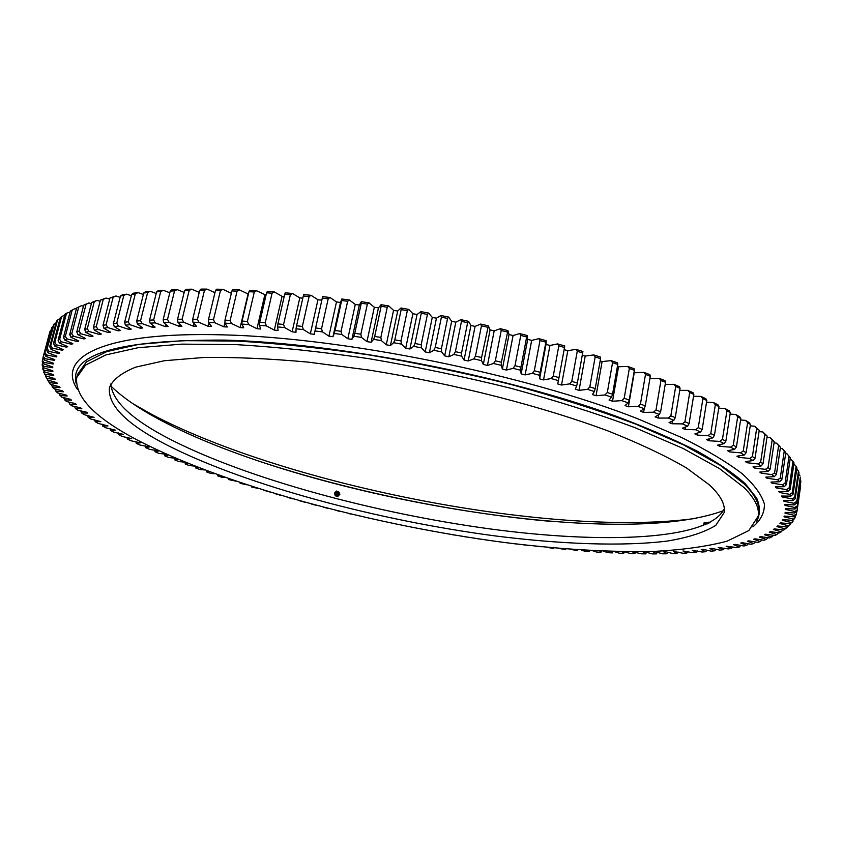 <?xml version="1.0" encoding="UTF-8"?>
<svg xmlns="http://www.w3.org/2000/svg" width="843" height="843" viewBox="0 0 843 843"><rect width="100%" height="100%" fill="white"/><g stroke="black" fill="none" stroke-linecap="round" stroke-linejoin="round"><path stroke-width="1.26" d="M772.114 482.038L771.946 483.123L770.945 482.08L779.659 481.743L777.668 479.783L780.26 478.065L781.83 479.635L785.802 452.565L784.253 450.931L780.26 478.065M132.899 403.702L152.014 414.535C288.422 486.211 555.474 538.045 696.255 518.319M199.707 290.361L204.47 290.371L197.473 319.297L192.699 319.234L199.707 290.361L200.961 289.096L206.967 289.096L214.965 292.669M220.455 290.593L215.481 290.487L208.506 319.539L213.49 319.697L220.455 290.593L222.889 289.318L216.63 289.191L215.481 290.487M237.083 291.13L231.92 290.93L224.976 320.15L230.15 320.403L237.083 291.13L239.444 289.866L232.942 289.613L231.92 290.93M254.301 292.005L248.97 291.699L242.067 321.078L247.421 321.425L254.301 292.005L256.588 290.74L249.855 290.361L248.97 291.699M272.078 293.206L266.578 292.806L259.728 322.332L265.25 322.774L272.078 293.206L274.27 291.941L267.336 291.436L266.578 292.806M290.361 294.734L284.713 294.228L277.916 323.902L283.575 324.439L290.361 294.734L292.447 293.469L285.324 292.837L284.713 294.228M309.086 296.599L303.301 295.988L296.567 325.777L302.363 326.42L309.086 296.599L311.067 295.324L303.786 294.565L303.301 295.988M328.19 298.78L322.3 298.074L315.63 327.98L321.541 328.717L328.19 298.78L330.077 297.505L322.648 296.62L322.3 298.074M347.643 301.288L341.647 300.487L335.05 330.498L341.057 331.32L347.643 301.288L349.402 300.003L341.847 298.991L340.498 302.458L336.483 301.942L330.077 297.505M367.348 304.123L361.289 303.217L354.766 333.312L360.846 334.228L367.348 304.123L368.992 302.827L361.341 301.689L359.36 305.018L355.293 304.439L349.402 300.003M387.264 307.252L381.141 306.262L374.703 336.431L380.846 337.442L387.264 307.252L388.771 305.946L381.068 304.702L378.454 307.885L374.334 307.242L368.992 302.827M407.317 310.698L401.163 309.613L394.809 339.834L400.983 340.93L407.317 310.698L408.697 309.381L400.941 308.011L397.706 311.046L393.565 310.34L388.771 305.946M427.433 314.428L421.268 313.248L414.998 343.512L421.194 344.703L427.433 314.428L428.676 313.09L420.91 311.615L417.064 314.481L412.901 313.722L408.697 309.381M447.559 318.433L441.395 317.179L435.22 347.464L441.405 348.728L447.559 318.433L448.655 317.084L440.9 315.493L436.453 318.201L432.28 317.379L428.676 313.09M467.612 322.7L461.479 321.362L455.399 351.668L461.564 353.006L467.612 322.7L468.571 321.331L460.847 319.655L455.81 322.174L451.658 321.299L448.655 317.084M487.528 327.221L481.448 325.82L475.463 356.115L481.574 357.527L488.35 325.841L480.679 324.06L475.073 326.399L470.942 325.472L468.571 321.331M520.763 335.409L526.685 336.958L520.942 367.2L514.989 365.662L520.763 335.409L519.752 333.575L527.223 335.525L527.707 339.35L521.153 373.86L520.626 370.256L513.113 368.328L514.989 365.662M507.244 331.984L501.227 330.498L495.347 360.793L501.395 362.258L507.918 330.572L500.342 328.707L494.177 330.856L490.089 329.887L488.35 325.841M617.761 364.429L612.545 394.271L607.308 392.532L612.555 362.648L611.027 360.625L617.592 362.869L617.761 364.429L612.555 362.648M600.564 358.644L595.232 388.602L589.815 386.895L595.179 356.905L593.735 354.914L600.532 357.116L600.564 358.644L595.179 356.905M564.525 347.485L558.993 377.611L553.271 375.978L558.835 345.82L557.602 343.912L564.778 345.999L564.525 347.485L558.835 345.82M545.8 342.132L539.984 340.519L534.314 370.73L540.163 372.321L546.19 340.677L538.867 338.644L531.67 340.414L527.707 339.35M582.798 352.996L577.255 351.289L571.786 381.363L577.371 383.049L582.903 351.489L575.917 349.339L567.803 350.709L564.136 349.613M634.357 370.298L629.342 368.486L624.189 398.265L629.236 400.035L634.357 370.298L634.062 368.718L627.729 366.431L617.35 366.8M650.301 376.263L645.496 374.429L640.438 404.071L645.285 405.862L650.301 376.263L649.879 374.65L643.81 372.332L633.936 372.796M665.559 382.279L660.954 380.425L656.012 409.93L660.638 411.732L665.559 382.279L665.001 380.636L659.205 378.307L649.9 378.655M680.08 388.328L675.707 386.473L670.849 415.82L675.254 417.633L680.08 388.328L679.405 386.674L673.894 384.324L665.19 384.471M693.842 394.408L689.711 392.543L684.948 421.742L689.11 423.544L693.842 394.408L693.051 392.722L687.846 390.372L679.743 390.362M706.813 400.488L702.925 398.634L698.257 427.643L702.177 429.456L706.813 400.488L705.928 398.771L701.018 396.421L693.536 396.284M718.984 406.558L715.338 404.703L710.765 433.534L714.432 435.336L718.984 406.558L717.994 404.819L713.399 402.469L706.539 402.237M730.323 412.585L726.94 410.741L722.44 439.393L725.855 441.174L730.323 412.585L729.237 410.815L724.959 408.486L718.721 408.181M740.818 418.571L737.688 416.737L733.284 445.188L736.434 446.948L740.818 418.571L739.638 416.779L735.697 414.471L730.08 414.103M750.46 424.482L747.604 422.68L743.263 450.921L746.15 452.659L750.46 424.482L749.206 422.67L745.591 420.383L740.597 419.993M759.248 430.309L756.645 428.539L752.388 456.569L755.012 458.276L759.248 430.309L754.633 426.231L750.259 425.831M767.172 436.052L764.833 434.303L760.649 462.122L763.01 463.798L767.172 436.052L762.82 431.985L759.058 431.584M774.243 441.679L772.167 439.972L768.047 467.559L770.144 469.203L774.243 441.679L770.154 437.633L766.993 437.264M126.893 437.222L127.346 439.055L130.77 440.72L140.349 442.807L136.26 443.323L139.812 444.978L149.285 446.948L145.481 447.559L149.158 449.193L158.516 451.058L155.017 451.743L158.79 453.365L165.966 454.261L168.042 455.125L164.817 455.884L168.705 457.486L175.702 458.286L177.831 459.15L174.901 459.983L178.885 461.564L185.323 462.227M118.252 432.902L118.768 434.756L122.066 436.432L131.729 438.623L127.346 439.055M109.969 428.55L110.549 430.425L113.7 432.111L123.447 434.408L118.768 434.756M102.066 424.166L102.698 426.073L105.702 427.77L115.523 430.172L110.549 430.425M94.542 419.761L95.238 421.7L98.083 423.397L107.967 425.915L102.698 426.073M87.44 415.336L88.188 417.317L90.875 419.024L100.802 421.637L95.238 421.7M80.77 410.899L81.571 412.922L84.089 414.63L94.047 417.359L88.188 417.317M74.563 406.463L75.417 408.539L77.756 410.235L86.429 412.153L87.725 413.07L81.571 412.922M68.82 402.027L69.727 404.145L71.876 405.852L80.665 407.864L81.866 408.781L75.417 408.539M63.583 397.601L64.542 399.782L66.492 401.479L75.375 403.597L76.471 404.514L69.727 404.145M58.862 393.196L61.623 397.116L70.58 399.34L71.56 400.256L64.542 399.782M54.69 388.802L57.282 392.785L66.302 395.114L67.177 396.02L59.874 395.43M51.075 384.45L53.499 388.486L62.572 390.92L63.33 391.816L55.743 391.11M48.062 380.13L50.285 384.229L59.41 386.768L60.043 387.654L52.182 386.821M340.498 302.458L332.964 336.684L328.928 336.146L322.437 331.889L314.976 330.962L314.302 334.313L310.34 333.839L303.364 329.581L296.041 328.77L295.998 332.237L292.121 331.826L284.671 327.59L277.526 326.905L278.095 330.467L274.312 330.119L266.43 325.914L259.465 325.345L260.656 329.002L256.967 328.717L248.685 324.544L241.93 324.102L243.722 327.832L240.15 327.621L231.488 323.501L224.965 323.175L227.336 326.968L223.89 326.831L214.902 322.764L208.611 322.563L211.551 326.41L208.242 326.336L198.937 322.332L192.921 322.258L196.398 326.157L193.237 326.136L183.658 322.216L177.915 322.258L181.919 326.188L178.906 326.23L169.095 322.405L163.626 322.553L168.147 326.504L165.281 326.61L155.27 322.88L150.096 323.143L155.091 327.105L152.383 327.274L142.204 323.649L137.346 324.018L142.783 327.98L140.244 328.201L129.938 324.692L125.375 325.166L131.255 329.118L128.874 329.402L118.463 325.999L114.227 326.578L120.507 330.519L118.294 330.846L107.809 327.569L103.9 328.254L110.549 332.163L108.515 332.542L97.988 329.392L94.395 330.161L101.392 334.039L99.527 334.471L89 331.447L85.723 332.311L93.036 336.136L91.35 336.62L80.833 333.733L77.893 334.671L85.501 338.454L83.984 338.97L73.51 336.22L70.886 337.253L78.757 340.962L77.419 341.531L67.019 338.918L64.711 340.024L72.825 343.67L71.644 344.271L61.339 341.805L59.358 342.975L67.672 346.557L66.671 347.2L56.481 344.871L54.806 346.104L63.309 349.603L62.477 350.277L52.424 348.096L51.054 349.392L59.716 352.806L59.052 353.512L49.147 351.468L48.093 352.817L56.881 356.157L56.376 356.895L46.65 354.987L45.88 356.389L54.795 359.634L54.437 360.404L44.911 358.633L44.426 360.087L53.425 363.238L53.225 364.028L43.899 362.395L43.699 363.891L52.772 366.947L52.719 367.759L43.615 366.262L43.688 367.801L52.803 370.751L52.898 371.584L44.015 370.235L44.363 371.795L53.499 374.65L53.731 375.493L45.1 374.281L45.701 375.873L54.848 378.623L55.216 379.487L46.839 378.402L47.682 380.014L45.659 375.82M42.677 362.121L42.213 365.325L43.688 367.801M43.699 363.891L42.245 361.384L43.067 357.664M42.993 366.631L42.877 369.36L44.363 371.795M45.701 375.873L43.731 372.206L43.994 371.205M54.237 323.754L46.702 350.203L53.383 324.903L56.028 322.753M49.948 331.489L42.993 357.537L50.454 331.194M51.718 327.558L44.468 353.807L51.718 327.558L52.856 326.905M57.535 320.087L56.439 321.194L49.705 346.726L50.78 345.693L57.535 320.087L59.99 318.749M61.613 316.578L60.285 317.642L53.499 343.407L54.816 342.416L61.613 316.578L64.658 315.229M66.502 313.227L64.922 314.239L58.083 340.245L59.653 339.308L66.502 313.227L70.095 312.036M72.203 310.055L70.369 311.014L63.488 337.253L65.311 336.378L72.203 310.055L74.932 308.664L71.571 310.382M78.726 307.084L76.639 307.969L69.716 334.45L71.792 333.638L78.726 307.084L81.465 305.693L76.639 307.969M86.07 304.302L83.731 305.134L76.776 331.847L79.105 331.088L86.07 304.302L88.831 302.932L83.731 305.134M94.258 301.741L91.666 302.5L84.679 329.455L87.261 328.759L94.258 301.741L97.019 300.382L91.666 302.5M103.278 299.402L100.422 300.097L93.415 327.284L96.26 326.662L103.278 299.402L106.039 298.064L100.422 300.097M113.131 297.316L110.022 297.927L102.994 325.345L106.092 324.797L113.131 297.316L115.891 295.977L110.022 297.927M123.805 295.471L120.454 296.009L113.405 323.649L116.766 323.185L123.805 295.471L126.555 294.154L122.309 294.829L120.454 296.009M135.302 293.901L131.698 294.355L124.648 322.216L128.252 321.826L135.302 293.901L138.031 292.595L133.479 293.164L131.698 294.355M147.609 292.605L143.753 292.974L136.703 321.046L140.549 320.74L147.609 292.605L150.307 291.299L145.439 291.773L143.753 292.974M160.697 291.594L156.608 291.868L149.559 320.161L153.647 319.94L160.697 291.594L163.363 290.298L158.189 290.656L156.608 291.868M174.554 290.877L170.233 291.067L163.184 319.55L167.515 319.423L174.554 290.877L177.178 289.592L171.719 289.834L170.233 291.067M189.159 290.466L184.606 290.561L177.578 319.244L182.13 319.212L189.159 290.466L191.719 289.191L185.976 289.307L184.606 290.561M206.493 470.584L206.567 471.932L210.813 473.45L214.976 473.734M195.713 466.421L195.787 468.013L199.949 469.54L204.807 469.941M185.144 462.217L185.228 464.019L189.306 465.578L194.923 466.105M174.754 458.181L174.901 459.983M164.617 454.092L164.817 455.884M154.743 449.941L155.017 451.743M145.154 445.747L145.481 447.559M135.86 441.5L136.26 443.323M789.164 456.369L790.323 457.802L786.414 484.63L785.096 483.123L789.027 456.221L787.067 453.861L789.027 456.221M794.022 462.891L792.978 461.353L789.101 488.013L790.154 489.488L794.022 462.891M796.909 467.823L796.108 466.327L792.272 492.755L793.084 494.177L796.909 467.823M798.985 472.586L798.437 471.142L794.654 497.338L795.223 498.708L798.985 472.586M800.302 477.18L796.572 503.06L800.302 477.18M800.85 481.606L797.162 507.244L800.85 481.606M800.66 485.842L797.014 511.237L800.66 485.842M796.846 511.364L796.14 515.052L793.821 516.791L794.243 515.347L796.487 513.903M795.423 515.6L794.58 518.687L792.262 520.384L795.128 517.591M793.316 519.615L792.346 522.123L790.039 523.788L793.105 521.09M790.555 523.408L790.418 524.409L787.162 527.001L790.418 524.409M787.183 526.991L783.674 530.026L787.099 527.528M783.252 529.973L779.585 532.871L770.196 531.638L769.269 532.207L776.803 534.515L778.742 532.755M773.674 535.347L769.722 537.982L760.512 536.601L759.343 537.096L766.287 539.404L768.078 537.739M755.391 541.954L753.726 543.545L751.071 544.272L742.209 542.692L740.744 543.061L746.75 545.347L748.342 543.788M761.977 539.941L760.249 541.564L757.773 542.365L748.784 540.837L747.404 541.248L753.726 543.545M732.957 546.886L731.503 548.414L728.341 548.93L718.194 547.455L723.273 549.689L724.664 548.171M740.849 545.432L739.332 546.97L736.339 547.56L726.108 546.169L731.503 548.414M715.992 549.278L714.674 550.785L711.229 551.164L703.146 549.341L701.26 549.531L705.717 551.712L706.971 550.205M697.625 550.964L696.434 552.471L692.735 552.723L682.988 550.953L686.834 553.071L687.962 551.554M678.014 551.986L676.94 553.503L673.02 553.63L665.675 551.691L663.536 551.744L666.771 553.777L667.782 552.249M657.298 552.355L656.349 553.904L652.229 553.914L645.285 551.933L643.04 551.923L645.685 553.872L646.581 552.302M635.633 552.091L634.79 553.693L630.501 553.588L624.378 551.701M624.473 551.733L623.694 553.366L619.32 553.208L614.01 551.501M613.082 551.48L612.397 552.903L607.961 552.681L603.388 551.164M601.512 551.09L600.933 552.291L596.423 552.017L592.524 550.679M231.361 293.311L222.889 289.318M248.39 294.154L239.444 289.866M266.04 295.145L256.588 290.74M284.196 296.483L282.068 296.314L274.27 291.941M302.806 298.169L299.813 297.874L292.447 293.469M321.836 300.182L317.969 299.75L311.067 295.324M519.752 333.575L513.071 335.535L509.035 334.513L507.918 330.572M557.602 343.912L549.931 345.472L546.043 344.376L546.19 340.677M593.735 354.914L585.211 356.083L582.397 355.198M611.027 360.625L602.113 361.584L600.153 360.93M774.064 442.838L776.635 443.176L780.449 447.19L778.637 445.515L774.58 472.881L776.414 474.483L780.449 447.19M780.281 448.307L782.272 448.581L785.802 452.565M785.644 453.639L787.067 453.861M790.176 458.845L792.978 461.353M793.874 463.913L796.108 466.327M76.365 309.023L74.932 308.664M83.446 306.22L81.465 305.693M91.371 303.638L88.831 302.932M100.117 301.288L97.019 300.382M109.706 299.181L106.039 298.064M120.117 297.337L115.891 295.977M131.339 295.767L126.555 294.154M143.384 294.47L138.031 292.595M156.208 293.48L150.307 291.299M169.801 292.784L163.363 290.298M184.153 292.416L177.178 289.592M199.211 292.373L191.719 289.191M49.2 382.585L57.324 383.544L56.829 382.669L47.682 380.014M187.662 463.186L185.228 464.019M197.726 467.212L195.787 468.013M208.084 471.174L206.567 471.932M218.706 475.094L217.557 475.8L221.878 477.286L225.408 477.486M229.581 478.95L228.738 479.593L236.072 481.195M240.687 482.754L240.097 483.334L246.978 484.841M252.015 486.485L251.625 486.991L258.095 488.434M263.532 490.141L269.423 491.954M275.239 493.724L280.93 495.421M287.105 497.233L292.616 498.814M299.128 500.647L304.471 502.133M311.278 503.988L316.462 505.379M323.533 507.233L328.591 508.54M335.904 510.394L340.835 511.627M348.349 513.461L351.025 514.104M452.322 534.704L454.103 535.01M461.753 536.264L466.769 537.065M474.24 538.224L479.393 538.993M486.643 540.057L491.954 540.806M498.961 541.764L504.441 542.492M511.174 543.345L516.854 544.051M523.271 544.799L529.183 545.474M535.231 546.127L541.491 546.77M547.044 547.307L553.535 548.508L553.703 547.929M553.387 547.897L553.535 548.508M558.688 548.361L565.579 549.647L565.822 548.941M565.274 548.898L565.579 549.647M570.163 549.267L577.508 550.658L577.845 549.815M577.002 549.752L577.508 550.658M581.449 550.047L584.726 551.217L589.289 551.543L589.742 550.532M588.53 550.458L589.289 551.543M599.858 551.016L600.933 552.291M610.954 551.417L612.397 552.903M621.818 551.67L623.694 553.366M645.685 553.872L641.481 553.819L632.44 551.786L634.79 553.693M666.771 553.777L662.756 553.851L655.612 551.88L653.409 551.912L656.349 553.904M686.834 553.071L683.02 553.261L673.399 551.427L676.94 553.503M705.717 551.712L702.145 552.028L692.282 550.331L696.434 552.471M723.273 549.689L719.975 550.131L711.713 548.35L709.901 548.582L714.674 550.785M746.75 545.347L743.916 546.001L735.191 544.367L733.631 544.704L739.332 546.97M766.287 539.404L764 540.268L754.885 538.814L753.621 539.257L760.249 541.564M776.803 534.515L774.928 535.516L765.623 534.209L764.569 534.747L771.809 537.054M783.674 530.026L774.222 528.888L773.41 529.499L781.24 531.785M787.162 527.001L777.668 525.948L776.972 526.601L785.096 528.877M790.039 523.788L780.502 522.839L779.944 523.524L788.353 525.769M792.262 520.384L782.715 519.53L782.293 520.257L790.976 522.481M793.821 516.791L784.285 516.053L784.001 516.812L792.947 519.003M785.507 508.571L785.391 509.404L794.844 511.501L794.696 513.018L785.17 512.396L785.044 513.197L794.243 515.347M785.391 509.404L785.37 508.561L794.844 509.067L794.707 507.475L797.056 505.979M785.16 504.567L785.033 505.431L794.707 507.475M785.033 505.431L784.865 504.557L794.264 504.925L793.843 503.271L796.235 501.743M784.074 500.384L783.948 501.29L793.843 503.271M783.948 501.29L783.611 500.373L792.936 500.616L792.209 498.898L794.654 497.338M782.251 496.042L782.114 496.98L792.209 498.898M782.114 496.98L781.619 496.032L790.818 496.137L789.786 494.356L792.272 492.755M779.659 491.532L779.512 492.512L789.786 494.356M779.512 492.512L778.848 491.532L787.92 491.501L786.572 489.646L789.101 488.013M776.277 486.854L776.129 487.886L786.572 489.646M776.129 487.886L775.297 486.875L784.201 486.696L782.536 484.788L785.096 483.123M771.946 483.123L782.536 484.788M767.141 477.064L766.961 478.213L777.668 479.783M766.961 478.213L765.792 477.138L774.285 476.643L771.967 474.63L774.58 472.881M761.345 471.954L761.166 473.165L771.967 474.63M761.166 473.165L759.806 472.069L768.057 471.416L765.402 469.351L768.047 467.559M754.727 466.706L754.538 468.013L765.402 469.351M754.538 468.013L752.999 466.885L760.976 466.063L757.994 463.956L760.649 462.122M747.288 461.342L747.077 462.733L757.994 463.956M747.077 462.733L745.37 461.585L753.041 460.594L749.722 458.444L752.388 456.569M739.026 455.852L738.795 457.359L749.722 458.444M738.795 457.359L736.908 456.189L744.243 455.03L740.597 452.849L743.263 450.921M729.933 450.267L729.68 451.901L740.597 452.849M729.68 451.901L727.614 450.71L734.601 449.382L730.618 447.159L733.284 445.188M720.027 444.588L719.743 446.358L730.618 447.159M719.743 446.358L717.509 445.157L724.095 443.65L719.785 441.405L722.44 439.393M709.3 438.813L708.995 440.763L719.785 441.405M708.995 440.763L706.582 439.551L712.756 437.865L708.12 435.61L710.765 433.534M697.793 432.944L697.446 435.114L708.12 435.61M697.446 435.114L694.853 433.903L700.586 432.037L695.644 429.761L698.257 427.643M685.507 427.001L685.106 429.445L695.644 429.761M685.106 429.445L682.356 428.223L687.614 426.189L682.366 423.903L684.948 421.742M672.461 420.973L672.008 423.755L682.366 423.903M672.008 423.755L669.089 422.533L673.863 420.32L668.309 418.044L670.849 415.82M658.71 414.83L658.162 418.075L668.309 418.044M658.162 418.075L655.095 416.853L659.342 414.471L653.504 412.195L656.012 409.93M644.358 408.054L643.62 412.406L653.504 412.195M643.62 412.406L640.406 411.194L644.105 408.644L637.993 406.389L640.438 404.071M634.221 372.901L628.393 406.79L637.993 406.389M628.393 406.79L625.032 405.588L628.172 402.859L621.807 400.636L624.189 398.265M618.467 367.2L612.524 401.226L621.807 400.636M612.524 401.226L609.036 400.035L611.596 397.148L604.989 394.945L607.308 392.532M602.113 361.584L596.054 395.736L604.989 394.945M596.054 395.736L592.439 394.566L594.41 391.521L587.571 389.361L589.815 386.895M585.211 356.083L579.036 390.341L587.571 389.361M579.036 390.341L575.316 389.192L576.665 385.999L569.626 383.881L571.786 381.363M567.803 350.709L561.512 385.051L569.626 383.881M561.512 385.051L557.687 383.934L558.414 380.604L551.196 378.539L553.271 375.978M549.931 345.472L543.535 379.908L551.196 378.539M543.535 379.908L539.615 378.823L539.72 375.346L532.344 373.344L534.314 370.73M531.67 340.414L525.147 374.903L532.344 373.344M525.147 374.903L521.153 373.86M513.071 335.535L506.432 370.077L513.113 368.328M506.432 370.077L502.375 369.065L501.206 365.346L493.576 363.491L495.347 360.793M494.177 330.856L487.433 365.43L493.576 363.491M487.433 365.43L483.324 364.461L481.522 360.635L473.808 358.865L475.463 356.115M475.073 326.399L468.213 360.983L473.808 358.865M468.213 360.983L464.061 360.056L461.627 356.136L453.861 354.45L455.399 351.668M455.81 322.174L448.845 356.758L453.861 354.45M448.845 356.758L444.661 355.883L441.606 351.879L433.797 350.288L435.22 347.464M436.453 318.201L429.382 352.764L433.797 350.288M429.382 352.764L425.188 351.931L421.521 347.864L413.702 346.368L414.998 343.512M417.064 314.481L409.888 349.013L413.702 346.368M409.888 349.013L405.704 348.233L401.426 344.102L393.639 342.711L394.809 339.834M397.706 311.046L390.435 345.514L393.639 342.711M390.435 345.514L386.273 344.798L381.415 340.614L373.66 339.339L374.703 336.431M378.454 307.885L371.089 342.29L373.66 339.339M371.089 342.29L366.958 341.636L361.531 337.411L353.849 336.252L354.766 333.312M359.36 305.018L351.91 339.339L353.849 336.252M351.91 339.339L347.822 338.749L341.847 334.502L334.271 333.449L335.05 330.498M332.964 336.684L334.271 333.449M198.937 322.332L197.473 319.297M192.921 322.258L192.699 319.234M208.611 322.563L208.506 319.539M214.902 322.764L213.49 319.697M224.965 323.175L224.976 320.15M231.488 323.501L230.15 320.403M241.93 324.102L242.067 321.078M248.685 324.544L247.421 321.425M259.465 325.345L259.728 322.332M266.43 325.914L265.25 322.774M277.526 326.905L277.916 323.902M284.671 327.59L283.575 324.439M296.041 328.77L296.567 325.777M303.364 329.581L302.363 326.42M314.976 330.962L315.63 327.98M322.437 331.889L321.541 328.717M341.847 334.502L341.057 331.32M361.531 337.411L360.846 334.228M381.415 340.614L380.846 337.442M401.426 344.102L400.983 340.93M421.521 347.864L421.194 344.703M441.606 351.879L441.405 348.728M461.627 356.136L461.564 353.006M481.522 360.635L481.574 357.527M520.626 370.256L520.942 367.2M501.206 365.346L501.395 362.258M611.596 397.148L612.545 394.271M594.41 391.521L595.232 388.602M558.414 380.604L558.993 377.611M539.72 375.346L540.163 372.321M576.665 385.999L577.371 383.049M628.172 402.859L629.236 400.035M644.105 408.644L645.285 405.862M659.342 414.471L660.638 411.732M673.863 420.32L675.254 417.633M687.614 426.189L689.11 423.544M700.586 432.037L702.177 429.456M712.756 437.865L714.432 435.336M724.095 443.65L725.855 441.174M734.601 449.382L736.434 446.948M744.243 455.03L746.15 452.659M753.041 460.594L755.012 458.276M760.976 466.063L763.01 463.798M768.057 471.416L770.144 469.203M46.839 378.402L45.511 376.378M43.615 366.262L42.15 364.113M43.899 362.395L42.403 360.193M44.015 370.235L42.603 368.117M45.1 374.281L43.731 372.206M49.147 351.468L47.535 349.118M48.093 352.817L46.702 350.203M44.426 360.087L42.993 357.537M44.911 358.633L43.362 356.378M45.88 356.389L44.468 353.807M46.65 354.987L45.069 352.69M51.054 349.392L49.705 346.726M52.424 348.096L50.78 345.693M54.806 346.104L53.499 343.407M56.481 344.871L54.816 342.416M59.358 342.975L58.083 340.245M61.339 341.805L59.653 339.308M64.711 340.024L63.488 337.253M67.019 338.918L65.311 336.378M70.886 337.253L69.716 334.45M73.51 336.22L71.792 333.638M77.893 334.671L76.776 331.847M80.833 333.733L79.105 331.088M85.723 332.311L84.679 329.455M89 331.447L87.261 328.759M94.395 330.161L93.415 327.284M97.988 329.392L96.26 326.662M103.9 328.254L102.994 325.345M107.809 327.569L106.092 324.797M114.227 326.578L113.405 323.649M118.463 325.999L116.766 323.185M125.375 325.166L124.648 322.216M129.938 324.692L128.252 321.826M137.346 324.018L136.703 321.046M142.204 323.649L140.549 320.74M150.096 323.143L149.559 320.161M155.27 322.88L153.647 319.94M163.626 322.553L163.184 319.55M169.095 322.405L167.515 319.423M177.915 322.258L177.578 319.244M183.658 322.216L182.13 319.212M251.625 486.991L251.688 486.379M240.097 483.334L240.15 482.565M228.738 479.593L228.759 478.666M217.557 475.8L217.536 474.672M784.201 486.696L786.414 484.63M787.92 491.501L790.154 489.488M790.818 496.137L793.084 494.177M792.936 500.616L795.223 498.708M794.264 504.925L796.572 503.06M794.844 509.067L797.162 507.244M794.844 511.501L797.13 510.036M794.696 513.018L797.014 511.237M204.47 290.371L206.967 289.096M341.647 300.487L341.847 298.991M361.289 303.217L361.341 301.689M381.141 306.262L381.068 304.702M401.163 309.613L400.941 308.011M421.268 313.248L420.91 311.615M441.395 317.179L440.9 315.493M461.479 321.362L460.847 319.655M481.448 325.82L480.679 324.06M526.685 336.958L527.223 335.525M501.227 330.498L500.342 328.707M539.984 340.519L538.867 338.644M577.255 351.289L575.917 349.339M629.342 368.486L627.729 366.431M645.496 374.429L643.81 372.332M660.954 380.425L659.205 378.307M675.707 386.473L673.894 384.324M689.711 392.543L687.846 390.372M702.925 398.634L701.018 396.421M715.338 404.703L713.399 402.469M726.94 410.741L724.959 408.486M737.688 416.737L735.697 414.471M747.604 422.68L745.591 420.383M756.645 428.539L754.633 426.231M764.833 434.303L762.82 431.985M772.167 439.972L770.154 437.633M798.437 471.142L796.73 468.993M799.975 475.789L798.753 474.209M800.766 480.268L799.996 479.256M774.285 476.643L776.414 474.483M778.637 445.515L776.635 443.176M779.659 481.743L781.83 479.635M784.253 450.931L782.272 448.581M193.911 323.364L193.237 326.136M179.496 323.807L178.906 326.23M165.808 324.46L165.281 326.61M152.868 325.335L152.383 327.274M140.686 326.452L140.244 328.201M129.285 327.79L128.874 329.402M118.673 329.371L118.294 330.846M108.863 331.173L108.515 332.542M99.853 333.185L99.527 334.471M91.666 335.419L91.35 336.62M84.279 337.843L83.984 338.97M77.693 340.467L77.419 341.531M71.918 343.259L71.644 344.271M66.924 346.231L66.671 347.2M62.719 349.36L62.477 350.277M56.597 356.052L56.376 356.895M54.658 359.582L54.437 360.404M59.284 352.637L59.052 353.512M546.043 344.376L539.615 378.823M509.035 334.513L502.375 369.065M490.089 329.887L483.324 364.461M470.942 325.472L464.061 360.056M451.658 321.299L444.661 355.883M432.28 317.379L425.188 351.931M412.901 313.722L405.704 348.233M393.565 310.34L386.273 344.798M374.334 307.242L366.958 341.636M355.293 304.439L347.822 338.749M336.483 301.942L328.928 336.146M317.969 299.75L310.34 333.839M299.813 297.874L292.121 331.826M282.068 296.314L274.312 330.119M264.786 295.061L256.967 328.717M248.021 294.133L240.15 327.621M224.976 322.289L223.89 326.831M209.022 323.09L208.242 326.336M110.886 386.052C122.72 397.59 139.527 409.087 161.298 420.541C305.461 496.97 615.917 550.627 723.41 510.679M169.675 446.4C248.674 485.958 377.97 520.363 494.641 535.853C561.101 544.272 622.703 546.612 667.645 541.016C688.499 537.518 704.548 532.302 715.791 525.358L724.158 512.576C725.507 504.641 720.639 495.452 709.543 484.999L686.487 467.949C665.833 455.915 639.911 443.66 608.72 431.205C542.523 406.442 454.893 383.892 369.75 370.182L308.275 362.132C269.402 358.602 234.523 357.053 203.637 357.495L164.522 360.709L135.702 367.137C121.613 372.817 112.857 379.613 109.453 387.506C107.44 405.567 127.514 425.199 169.675 446.4M724.306 508.772C708.984 540.437 603.325 544.262 489.319 528.824C374.461 513.102 248.559 479.087 171.255 439.867C132.488 420.099 112.33 401.458 110.802 383.955M758.194 516.19L758.658 513.06C760.038 504.694 755.296 495.052 744.443 484.145L720.07 465.199L683.557 444.883L635.485 424.018C598.151 410.109 556.77 396.958 511.364 384.566C464.504 372.933 417.085 363.059 369.118 354.935C321.973 348.043 277.948 343.417 237.031 341.057L182.678 340.656L138.926 344.344L106.766 351.626L86.439 361.889L77.503 374.482L76.713 377.538C74.616 398.36 97.925 420.762 146.64 444.756C235.576 488.455 376.821 525.632 504.536 542.502C559.773 549.404 609.942 552.355 655.043 551.354C683.241 549.815 707.245 546.422 727.056 541.174L748.826 530.574L758.194 516.19C759.564 507.886 754.812 498.308 743.937 487.465L719.532 468.613L682.988 448.402L634.874 427.612C597.508 413.734 556.106 400.615 510.658 388.244C463.766 376.621 416.326 366.737 368.338 358.602C321.172 351.689 277.126 347.021 236.188 344.618L181.835 344.134L138.073 347.716L105.933 354.903L85.617 365.061L76.713 377.538M756.35 521.88C760.291 514.873 760.397 506.949 756.687 498.087L745.233 483.682C733.61 473.355 717.562 462.491 697.108 451.1C674.147 439.519 647.224 427.917 616.328 416.294C504.177 375.325 337.495 343.027 224.839 340.108C118.326 339.655 68.778 354.123 76.186 383.491M752.862 526.843C760.713 520.352 764.569 512.776 764.411 504.103C761.724 494.83 754.264 484.662 742.019 473.587C726.919 462.08 706.855 450.088 681.829 437.622L637.94 418.855C524.999 374.334 343.712 337.643 223.153 334.861C101.855 331.447 55.944 357.717 77.451 389.434M262.11 462.217C351.436 491.49 456.906 513.092 550.879 521.385L554.441 521.701M708.942 523.166L708.805 522.123L710.133 522.481M706.697 522.966L708.605 523.334M708.805 522.123L707.193 522.934M704.379 524.367L703.515 525.02L704.137 522.702L704.379 524.367M703.779 524.388L704.168 523.419L703.779 524.388M704.137 522.702L705.328 522.312L705.57 524.757M706.529 522.976L706.982 524.125M339.213 492.27L336.462 491.047L334.682 492.986L335.177 495.768L337.748 496.422L339.845 494.304L339.571 493.397M338.675 494.799L338.58 494.904C336.178 495.737 335.303 494.894 335.957 492.386L336.968 491.848M335.493 495.579L338.075 496.242M339.149 494.409C336.937 495.168 336.136 494.398 336.736 492.101L338.138 491.617L339.149 494.409M338.97 493.882L337.453 493.903L337.379 492.365L338.897 492.344L338.97 493.882M337.864 493.461L338.486 492.786L337.864 493.461M746.824 486.58L742.42 481.901M49.315 382.754L47.946 380.625M703.947 523.461L703.726 524.272M706.824 523.134L705.328 522.312M339.466 493.893L339.128 494.451C336.8 495.294 335.967 494.525 336.61 492.143L338.138 491.617"/></g></svg>
